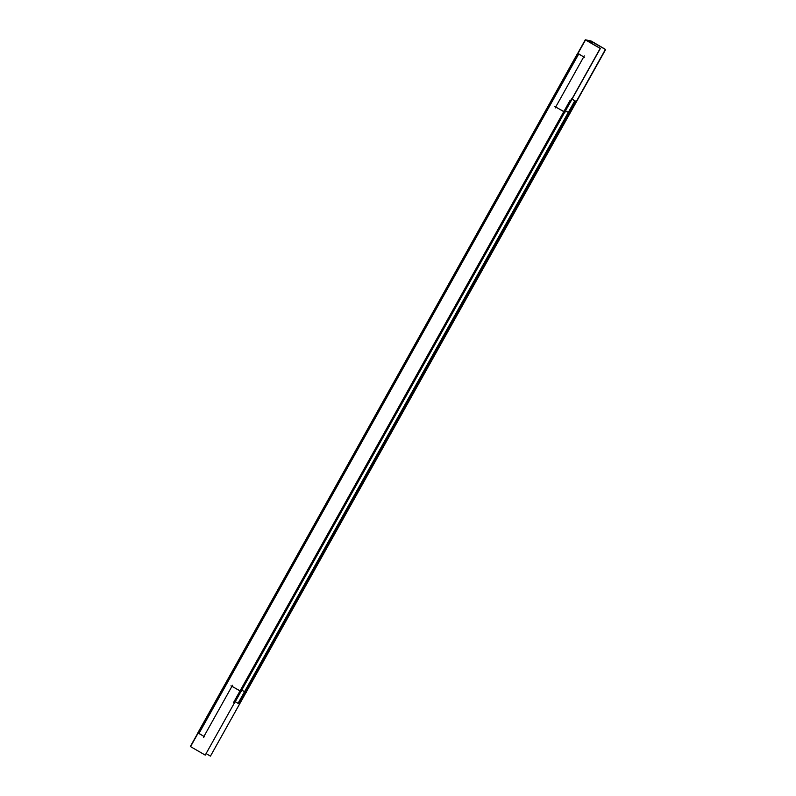 <?xml version="1.0" encoding="UTF-8"?>
<svg xmlns="http://www.w3.org/2000/svg" width="796" height="796" viewBox="0 0 796 796"><rect width="100%" height="100%" fill="white"/><g stroke="black" fill="none" stroke-linecap="round" stroke-linejoin="round"><path stroke-width="1.19" d="M240.024 690.948L231.954 686.291L240.024 690.948L563.747 111.719L240.024 690.948M563.787 111.649L555.707 106.992L583.677 56.954L555.707 106.992L563.787 111.649M578.712 54.009L583.707 56.894L578.712 54.009M198.95 733.504L578.672 54.068L198.95 733.504L203.955 736.39L231.915 686.351L203.955 736.39L197.846 732.857L577.597 53.362L578.732 54.019M244.73 691.853L568.453 112.614L244.73 691.853M565.767 110.952L568.284 112.435L565.767 110.952M242.004 690.251L244.521 691.734L242.004 690.251M577.916 53.541L585.508 39.959L600.184 48.427L205.229 755.106L190.562 746.628L198.114 733.106M198.154 733.046L577.876 53.611M203.388 737.394L232.512 685.286M241.049 691.376L230.969 685.804M570.254 100.067L233.546 702.53M564.812 112.077L554.732 106.505M584.264 55.889L555.15 107.997M578.284 53.591L584.324 57.332M587.09 40.865L585.956 40.128M192.154 747.524L190.344 746.479L585.289 39.8L590.98 40.944M198.522 733.086L204.572 736.827M205.269 755.036L600.373 48.447L585.697 39.979M591.776 41.462L586.115 40.278M590.751 41.213L592.721 42.019M210.482 756.071L605.657 49.521L591.358 41.123M206.244 753.663L210.442 756.13L605.388 49.452L590.98 41.253M569.24 112.913L570.095 113.151M245.486 692.202L246.342 692.44M590.741 42.885L591.876 41.521L591.02 43.054M234.392 702.928L571.1 100.465M237.676 689.595L241.367 691.396M559.538 109.181L565.12 112.097M234.611 702.888L571.319 100.425M235.526 701.833L238.054 703.316M238.253 703.435L238.969 703.853L575.677 101.391L571.996 99.221M241.974 690.311L246.073 692.381M239.019 703.634L238.014 703.375L574.722 100.903L575.727 101.162M565.727 111.012L569.827 113.092M572.483 99.261L571.478 99.002M239.049 703.724L239.506 703.992L576.214 101.53L571.528 98.774M591 43.044L591.856 41.511M577.836 53.501L585.468 39.85M190.523 746.519L198.045 733.066M198.065 733.026L577.806 53.571"/></g></svg>
